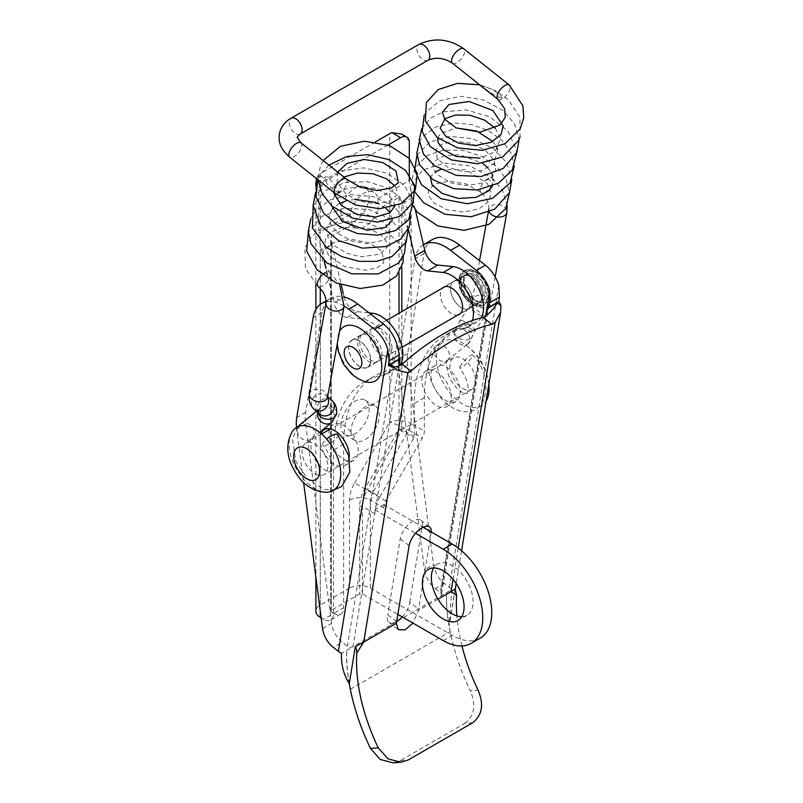 <?xml version="1.0" encoding="UTF-8"?>
<svg xmlns="http://www.w3.org/2000/svg" width="803" height="803" viewBox="0 0 803 803"><rect width="100%" height="100%" fill="white"/><g stroke="black" fill="none" stroke-linecap="round" stroke-linejoin="round"><path stroke-width="0.6" stroke-dasharray="4.01 3.01" d="M291.84 432.295A36.486 21.069 -120 0 0 314.937 488.696A36.486 21.069 -120 0 0 326.43 492.209M488.816 384.386A37.279 21.53 -120 0 0 464.616 344.316A37.279 21.53 -120 0 0 462.709 343.142A37.279 21.53 -120 0 0 436.35 358.369A37.279 21.53 -120 0 0 462.709 404.029A37.279 21.53 -120 0 0 486.066 401.199M462.709 388.441A18.198 10.509 -120 0 0 471.813 389.345A18.198 10.509 -120 0 0 471.813 368.336A18.198 10.509 -120 0 0 453.615 357.827A18.198 10.509 -120 0 0 450.824 372.411A18.198 10.509 -120 0 0 462.709 388.441M314.937 473.76A18.198 10.509 -120 0 0 324.031 474.663A18.198 10.509 -120 0 0 324.031 453.655A18.198 10.509 -120 0 0 305.833 443.146A18.198 10.509 -120 0 0 303.052 457.73A18.198 10.509 -120 0 0 314.937 473.76M446.749 360.848A9.144 6.795 52.2 0 0 447.472 360.366A9.144 6.795 52.2 0 0 447.522 360.326A9.144 6.795 52.2 0 0 447.04 348.904A9.144 6.795 52.2 0 0 436.109 346.023A9.144 6.795 52.2 0 0 436.089 346.043A9.144 6.795 52.2 0 0 435.818 356.532A9.144 6.795 52.2 0 0 446.749 360.848M460.37 365.917A9.144 1.716 134 0 0 459.768 368.005A9.144 1.716 134 0 0 467.266 362.755A9.144 1.716 134 0 0 472.525 354.886A9.144 1.716 134 0 0 467.085 358.148A9.144 1.716 134 0 0 460.37 365.917M466.934 344.487A9.144 6.795 52.2 0 0 467.607 344.035A9.144 6.795 52.2 0 0 467.657 343.995A9.144 6.795 52.2 0 0 467.918 333.506A9.144 6.795 52.2 0 0 456.987 329.19A9.144 6.795 52.2 0 0 456.265 329.682A9.144 6.795 52.2 0 0 454.93 331.318A9.144 6.795 52.2 0 0 456.004 340.171A9.144 6.795 52.2 0 0 466.934 344.487M469.815 339.087A9.144 5.541 -164.6 0 1 457.168 336.989A9.144 5.541 -164.6 0 1 454.518 332.572A9.144 5.541 -164.6 0 1 454.639 331.599A9.144 5.541 -164.6 0 1 457.108 328.969A9.144 5.541 -164.6 0 1 467.416 329.611A9.144 5.541 -164.6 0 1 472.325 336.286A9.144 5.541 -164.6 0 1 472.284 336.447A9.144 5.541 -164.6 0 1 469.815 339.087M490.412 180.906L488.194 178.949L490.412 180.906M487.893 178.698A9.144 4.206 128.5 0 0 480.214 189.076A9.144 4.206 128.5 0 0 480.887 192.409A9.144 4.206 128.5 0 0 480.987 192.499A9.144 4.206 128.5 0 0 487.792 190.271A9.144 4.206 128.5 0 0 493.152 181.608A9.144 4.206 128.5 0 0 492.45 178.246A9.144 4.206 128.5 0 0 492.38 178.186A9.144 4.206 128.5 0 0 487.893 178.698M497.94 99.411A9.144 4.206 128.5 0 0 504.746 97.123A9.144 4.206 128.5 0 0 510.066 88.491A9.144 4.206 128.5 0 0 509.373 85.128M502.126 98.639C501.223 95.778 497.469 92.516 490.844 88.852L482.814 85.951C482.161 86.393 483.125 87.457 485.705 89.143C491.105 93.238 496.575 96.41 502.116 98.639M300.001 424.636A9.144 7.99 -130.7 0 1 312.708 427.618A9.144 7.99 -130.7 0 1 311.624 438.769A9.144 7.99 -130.7 0 1 311.564 438.809A9.144 7.99 -130.7 0 1 310.781 439.351A9.144 7.99 -130.7 0 1 300.151 437.344A9.144 7.99 -130.7 0 1 298.405 426.483M337.611 434.614A9.144 2.911 -35.2 0 1 337.26 436.993A9.144 2.911 -35.2 0 1 329.672 443.718A9.144 2.911 -35.2 0 1 322.776 445.314A9.144 2.911 -35.2 0 1 326.59 439.05M317.707 412.31A9.144 7.99 -130.7 0 1 320.186 408.275A9.144 7.99 -130.7 0 1 320.728 407.874A9.144 7.99 -130.7 0 1 321.019 407.693A9.144 7.99 -130.7 0 1 332.884 411.246A9.144 7.99 -130.7 0 1 331.87 422.348M336.618 413.224A9.144 6.725 4.3 0 0 334.058 408.065A9.144 6.725 4.3 0 0 321.14 407.462A9.144 6.725 4.3 0 0 318.992 409.761A9.144 6.725 4.3 0 0 318.369 411.839A9.144 6.725 4.3 0 0 318.41 412.903M325.376 272.95L327.594 274.907L325.376 272.95M325.064 272.709A9.144 4.206 -51.5 0 1 329.561 272.187A9.144 4.206 -51.5 0 1 329.652 272.267A9.144 4.206 -51.5 0 1 330.324 275.61A9.144 4.206 -51.5 0 1 324.974 284.282A9.144 4.206 -51.5 0 1 318.159 286.5M346.575 179.159A9.144 4.206 -51.5 0 1 347.247 182.492A9.144 4.206 -51.5 0 1 341.948 191.114A9.144 4.206 -51.5 0 1 335.132 193.423M339.298 192.65C335.493 191.465 331.348 188.424 326.871 183.526L324.603 177.292C326.399 176.319 328.136 176.941 329.802 179.149C334.018 183.927 337.18 188.434 339.298 192.65M322.545 628.608L331.549 623.419A18.69 10.79 -120 0 0 342.349 642.249L333.345 647.439M396.642 621.743L387.779 614.857A15.658 7.368 127.8 0 0 388.913 622.355A15.658 7.368 127.8 0 0 396.642 621.492L352.979 646.696A3.975 2.65 -170.7 0 1 347.398 646.174L342.349 642.249M398.991 365.877L352.979 646.696L341.506 653.321M331.549 623.419L305.692 424.004A43.553 25.144 60 0 1 305.742 412.3L322.103 312.437A43.503 25.114 60 0 1 330.665 298.314A43.503 25.114 60 0 1 344.035 296.969L333.958 302.791L327.443 274.907M379.608 357.104A15.709 9.074 -120 0 0 373.776 340.171A15.709 9.074 -120 0 0 360.808 335.002A15.709 9.074 -120 0 0 360.808 353.139A15.709 9.074 -120 0 0 376.517 362.213A15.709 9.074 -120 0 0 379.608 357.104M329.601 429.424A20.677 11.945 -120 0 0 336.126 452.521A20.677 11.945 -120 0 0 353.962 460.249A20.677 11.945 -120 0 0 358.028 453.534A20.677 11.945 -120 0 0 350.349 431.241A20.677 11.945 -120 0 0 333.275 424.436A20.677 11.945 -120 0 0 329.812 428.812M444.29 583.39L435.286 588.589A18.69 10.79 60 0 1 424.486 569.759L433.49 564.559A18.69 10.79 -120 0 0 444.29 583.39L449.339 587.314A16.702 11.142 9.3 0 1 451.768 589.663L396.642 621.492A15.658 7.368 127.8 0 0 396.692 621.462M423.472 244.734A43.503 25.114 -120 0 0 415.051 258.777L398.689 358.64A43.553 25.144 -120 0 0 398.629 370.344L424.486 569.759M432.606 239.455A43.503 25.114 -120 0 0 424.044 253.577L407.683 353.44A43.553 25.144 -120 0 0 407.633 365.144L433.49 564.559M435.286 588.589L440.335 592.514A3.975 2.65 -170.7 0 1 441.449 594.782A3.975 2.65 -170.7 0 1 440.295 596.288L486.307 315.469M472.545 303.454A15.709 9.074 60 0 1 469.454 308.553A15.709 9.074 60 0 1 453.745 299.479A15.709 9.074 60 0 1 453.745 281.341A15.709 9.074 60 0 1 466.714 286.51A15.709 9.074 60 0 1 472.545 303.454M450.965 399.884A20.677 11.945 60 0 1 446.9 406.599A20.677 11.945 60 0 1 426.222 394.654A20.677 11.945 60 0 1 426.222 370.775A20.677 11.945 60 0 1 443.286 377.581A20.677 11.945 60 0 1 450.965 399.884M438.016 599.189L418.463 610.481L412.983 623.128M461.956 645.943A149.137 86.102 60 0 1 456.887 615.911M350.339 689.265L450.162 631.63A161.865 93.449 -120 0 0 470.317 690.821L478.096 690.219M450.162 631.63A146.909 84.817 60 0 1 446.548 592.674A161.865 93.449 60 0 0 449.108 625.908L451.768 589.663M455.16 588.97L449.108 625.908M402.263 616.935A15.658 7.368 127.8 0 0 409.751 602.17L418.614 609.065A15.658 7.368 -52.2 0 1 418.463 610.481M431.211 531.927A15.538 7.307 -52.2 0 1 431.081 532.971L418.614 609.065M409.751 602.17L422.217 526.075A15.538 7.307 127.8 0 0 420.762 520.153A15.538 7.307 127.8 0 0 409.149 523.937A15.538 7.307 127.8 0 0 400.245 538.763L387.779 614.857M349.215 683.473A146.909 84.817 60 0 1 346.725 650.31A161.865 93.449 -120 0 0 349.285 683.544M392.908 366.63A19.884 9.355 -52.2 0 1 391.402 365.857A19.884 9.355 -52.2 0 1 390.288 364.592M393.089 762.85L400.155 760.702L407.984 760.1M472.666 722.76L464.827 723.362L400.155 760.702M464.827 723.362C474.453 715.814 476.289 704.964 470.317 690.821M296.498 427.417A43.553 25.144 -120 0 0 296.688 429.203L303.604 482.503M459.968 394.685A20.677 11.945 -120 0 0 452.29 372.381A20.677 11.945 -120 0 0 435.216 365.576A20.677 11.945 -120 0 0 435.216 389.455A20.677 11.945 -120 0 0 455.903 401.4A20.677 11.945 -120 0 0 459.968 394.685M481.549 298.254A15.709 9.074 -120 0 0 475.717 281.311A15.709 9.074 -120 0 0 462.749 276.142A15.709 9.074 -120 0 0 462.749 294.289A15.709 9.074 -120 0 0 478.458 303.353A15.709 9.074 -120 0 0 481.549 298.254M349.164 457.66A20.677 11.945 60 0 1 349.024 458.734A20.677 11.945 60 0 1 344.959 465.449A20.677 11.945 60 0 1 326.59 457.017A20.677 11.945 60 0 1 321.029 433.469M370.605 362.304A15.709 9.074 60 0 1 367.513 367.403A15.709 9.074 60 0 1 351.804 358.339A15.709 9.074 60 0 1 351.804 340.191A15.709 9.074 60 0 1 364.773 345.36A15.709 9.074 60 0 1 370.605 362.304M344.116 306.073A43.503 25.114 -120 0 0 326.148 301.818M349.536 500.149A14.715 8.492 180 0 1 370.344 500.149L370.344 588.117A14.715 8.492 0 0 0 349.536 588.117L349.536 500.149A24.662 14.233 -60 0 1 354.645 482.964L372.411 493.223L408.777 430.237A9.947 5.711 112.4 0 0 410.273 423.01L411.126 423.452A9.947 5.741 -60 0 1 409.068 430.378L408.777 430.237C401.47 426.483 395.126 423.793 389.756 422.157C396.11 419.828 402.945 420.11 410.273 423.01M349.536 588.117L320.287 605A15.116 8.723 0 0 0 315.87 611.173M375.392 141.92L320.287 173.739L320.287 605M340.894 425.6A19.985 11.533 -60 0 1 349.616 405.485A19.985 11.533 -60 0 1 365.014 400.135A19.985 11.533 -60 0 1 365.014 423.211A19.985 11.533 -60 0 1 345.029 434.744A19.985 11.533 -60 0 1 340.894 425.6M340.894 212.584A19.985 11.533 -60 0 1 349.616 192.469A19.985 11.533 -60 0 1 365.014 187.109A19.985 11.533 -60 0 1 368.928 193.473A19.985 11.533 -60 0 1 361.581 215.084A19.985 11.533 -60 0 1 345.029 221.728A19.985 11.533 -60 0 1 340.894 212.584M370.344 588.117L452.219 635.384A55.929 32.291 -120 0 0 480.184 638.154M321.15 617.838L323.669 619.294L333.787 613.452L331.258 611.986A1.987 1.144 180 0 1 330.675 611.173A1.987 1.144 180 0 1 331.258 610.36L359.664 593.959A1.987 1.144 180 0 1 362.474 593.959L397.856 614.385M362.474 593.959L362.474 506.532A24.261 14.002 -60 0 1 367.503 489.629L379.869 496.776A24.261 14.002 -60 0 0 375.182 509.584L374.85 513.679A24.261 14.002 -60 0 1 375.182 509.584L383.844 504.585L383.844 507.948A9.947 5.741 120 0 1 385.902 501.012L422.278 438.006A9.947 5.741 -60 0 0 424.345 431.081L424.345 397.726A149.137 86.102 60 0 1 455.231 329.451A149.137 86.102 60 0 1 473.358 323.167A31.066 17.937 -120 0 0 477.133 321.852A31.066 17.937 -120 0 0 481.077 317.938M383.844 504.585L423.141 527.27M461.775 616.664A29.52 17.044 -120 0 0 466.975 615.289A29.52 17.044 -120 0 0 471.502 591.63A29.52 17.044 -120 0 0 452.219 565.623A29.52 17.044 -120 0 0 437.454 564.158A29.52 17.044 -120 0 0 433.66 567.972M365.094 488.244L367.503 489.629L401.43 430.85L399.031 429.464L365.094 488.244A26.248 15.157 120 0 0 359.664 506.532L359.664 593.959M379.869 496.776L413.806 437.996A1.987 1.144 120 0 0 414.218 436.611L414.218 403.568A149.137 86.102 60 0 1 445.103 335.303A149.137 86.102 60 0 1 463.241 329.009A31.066 17.937 -120 0 0 467.015 327.694A31.066 17.937 -120 0 0 472.445 320.477M408.366 229.226L402.363 203.49A43.472 25.094 60 0 1 401.841 201.884L399.031 197.297L378.072 209.392L377.922 198.672A19.985 11.533 120 0 0 374.017 192.308A19.985 11.533 120 0 0 359.804 196.474A19.985 11.533 120 0 0 350.118 214.722L352.216 224.318A19.985 11.533 120 0 0 355.157 227.57A19.985 11.533 120 0 0 378.072 209.392M352.216 224.318L331.258 236.423L330.675 238.792L331.258 242.636A43.472 25.094 -120 0 0 331.78 244.242L321.652 250.084A43.472 25.094 60 0 1 320.287 245.487L318.741 232.84L318.741 193.403L316.101 185.272M351.011 431.442A19.985 11.533 120 0 0 355.157 440.586A19.985 11.533 120 0 0 375.142 429.053A19.985 11.533 120 0 0 375.142 405.977A19.985 11.533 120 0 0 359.734 411.327A19.985 11.533 120 0 0 351.011 431.442M457.951 314.947A15.709 9.074 60 0 1 443.627 305.321A15.709 9.074 60 0 1 442.453 288.106M374.85 509.785L415.583 533.302M377.922 198.672L409.299 180.555L411.126 193.041L411.126 423.452L424.345 431.081M415.241 209.453L412.481 197.638A43.472 25.094 60 0 1 411.126 193.041M412.481 197.638L402.363 203.49M472.706 301.356A15.709 9.074 -120 0 0 465.85 285.547A15.709 9.074 -120 0 0 453.745 281.341A15.709 9.074 -120 0 0 453.745 299.479A15.709 9.074 -120 0 0 469.454 308.553A15.709 9.074 -120 0 0 472.706 301.356M401.59 134.071L409.299 141.117M316.372 178.487L318.56 174.924A15.116 8.723 180 0 1 320.287 173.739M333.787 613.452A13.922 8.04 -120 0 0 340.753 614.134A13.922 8.04 -120 0 0 343.634 607.761L333.506 613.612A13.922 8.04 60 0 1 330.625 619.986A13.922 8.04 60 0 1 323.669 619.294M333.506 613.612L333.506 450.172A149.137 86.102 60 0 1 364.391 381.897A149.137 86.102 60 0 1 382.529 375.603A31.066 17.937 -120 0 0 386.303 374.298A31.066 17.937 -120 0 0 389.053 343.885A31.066 17.937 -120 0 0 362.434 319.102L347.087 317.506A13.922 8.04 60 0 1 333.958 302.791M327.192 273.823L325.877 268.192M324.171 260.885L321.652 250.084M381.877 353.802A15.709 9.074 60 0 1 378.625 360.989A15.709 9.074 60 0 1 362.916 351.925A15.709 9.074 60 0 1 362.916 333.787A15.709 9.074 60 0 1 375.021 337.993A15.709 9.074 60 0 1 381.877 353.802M318.741 193.403A12.426 7.177 -60 0 1 327.393 180.023L318.56 174.924M388 145.032L327.393 180.023M331.78 244.242L341.255 284.874M343.182 293.115L343.885 296.136M344.085 296.99A13.922 8.04 -120 0 0 357.215 311.664L369.089 312.899M399.643 365.596A31.066 17.937 60 0 1 396.431 368.447A31.066 17.937 60 0 1 392.647 369.761A149.137 86.102 -120 0 0 374.519 376.055A149.137 86.102 -120 0 0 343.634 444.32L343.634 607.761M392.005 347.96A15.709 9.074 -120 0 0 385.149 332.151A15.709 9.074 -120 0 0 373.044 327.935A15.709 9.074 -120 0 0 373.044 346.073A15.709 9.074 -120 0 0 388.752 355.147A15.709 9.074 -120 0 0 392.005 347.96M471.762 276.423A15.498 8.953 -120 0 0 464.014 275.66A15.498 8.953 -120 0 0 464.014 293.557A15.498 8.953 -120 0 0 479.511 302.5A15.498 8.953 -120 0 0 481.89 290.084A15.498 8.953 -120 0 0 471.762 276.423M359.664 341.145A15.498 8.953 -120 0 0 351.915 340.372A15.498 8.953 -120 0 0 351.915 358.279A15.498 8.953 -120 0 0 367.413 367.222A15.498 8.953 -120 0 0 369.792 354.806A15.498 8.953 -120 0 0 359.664 341.145M364.632 381.586A31.317 18.078 60 0 1 359.664 379.367A31.317 18.078 60 0 1 338.083 335.614A31.317 18.078 60 0 1 339.468 331.659M471.762 276.403A15.528 8.963 60 0 1 481.9 290.084A15.528 8.963 60 0 1 479.521 302.53A15.528 8.963 60 0 1 463.993 293.567A15.528 8.963 60 0 1 463.993 275.63A15.528 8.963 60 0 1 471.762 276.403M489.328 212.022A9.144 6.173 -169.7 0 1 488.876 209.141A9.144 6.173 -169.7 0 1 491.516 205.719A9.144 6.173 -169.7 0 1 501.885 205.588A9.144 6.173 -169.7 0 1 506.874 212.414M475.035 296.478A9.144 6.173 -169.7 0 1 485.393 296.337A9.144 6.173 -169.7 0 1 490.382 303.173A9.144 6.173 -169.7 0 1 480.284 307.609A9.144 6.173 -169.7 0 1 472.385 299.9A9.144 6.173 -169.7 0 1 475.035 296.478M470.478 306.726A9.144 1.355 -145.9 0 1 479.371 311.935A9.144 1.355 -145.9 0 1 484.4 316.924A9.144 1.355 -145.9 0 1 476.069 312.909A9.144 1.355 -145.9 0 1 469.253 306.656A9.144 1.355 -145.9 0 1 470.478 306.726M461.313 320.256A9.144 1.355 -145.9 0 1 470.217 325.456A9.144 1.355 -145.9 0 1 475.235 330.445A9.144 1.355 -145.9 0 1 466.904 326.44A9.144 1.355 -145.9 0 1 460.089 320.186A9.144 1.355 -145.9 0 1 461.313 320.256M452.45 63.176A9.144 4.206 128.5 0 0 456.947 62.664A9.144 4.206 128.5 0 0 463.522 55.407A9.144 4.206 128.5 0 0 463.853 48.863M427.889 60.335A9.144 5.28 60 0 1 422.107 59.051A9.144 5.28 60 0 1 417.128 51.041A9.144 5.28 60 0 1 418.734 44.486M344.055 306.425A9.144 6.173 10.3 0 0 339.057 299.589A9.144 6.173 10.3 0 0 328.698 299.72A9.144 6.173 10.3 0 0 326.048 303.153M327.564 397.174A9.144 6.173 10.3 0 0 322.575 390.348A9.144 6.173 10.3 0 0 312.206 390.479A9.144 6.173 10.3 0 0 309.567 393.902M327.544 397.274A9.144 8.12 -50 0 0 325.898 395.307A9.144 8.12 -50 0 0 313.672 397.254A9.144 8.12 -50 0 0 314.144 409.329M331.719 400.185A9.144 8.12 -50 0 0 319.494 402.132A9.144 8.12 -50 0 0 319.965 414.207L318.369 411.839M301.035 142.874A9.144 4.206 -51.5 0 1 300.703 149.408A9.144 4.206 -51.5 0 1 294.129 156.665A9.144 4.206 -51.5 0 1 289.632 157.177M300.212 134.041A9.144 5.28 60 0 1 294.43 132.766A9.144 5.28 60 0 1 289.461 124.756A9.144 5.28 60 0 1 291.067 118.202M396.843 344.407L347.398 646.174M407.633 365.144L398.629 370.344M485.654 315.93L440.335 592.514M431.081 532.971L425.52 528.645M423.532 527.099L422.217 526.075M458.202 548.037L453.063 579.354M409.118 545.649L400.245 538.763M498.783 285.547L449.339 587.314M305.692 424.004L296.688 429.203M407.683 353.44L398.689 358.64M305.742 412.3L296.749 417.49M424.044 253.577L415.051 258.777M322.103 312.437L313.11 317.627M385.902 501.012L372.411 493.223A9.947 5.741 120 0 0 370.344 500.149L383.844 507.948M354.645 482.964L389.756 422.157L389.756 133.629M443.216 640.583L452.219 635.384M374.85 513.679L362.474 506.532A1.987 1.144 0 0 0 359.664 506.532M414.218 436.611L401.841 429.464A1.987 1.144 -60 0 1 401.43 430.85L413.806 437.996M401.841 364.391L401.841 429.464A1.987 1.144 0 0 0 399.031 429.464L399.031 313.17M399.031 197.297L399.031 272.829M331.258 610.36L331.258 236.423M401.841 361.28L401.841 311.544M401.841 267.379L401.841 201.884M424.345 397.726L414.218 403.568M409.068 430.378L422.278 438.006M350.118 214.722L318.741 232.84M331.258 242.636L331.258 611.986M320.287 611.193L320.287 304.407M320.287 288.518L320.287 245.487M357.215 311.664L347.087 317.506M370.835 314.254L362.434 319.102M473.358 323.167L463.241 329.009M392.647 369.761L382.529 375.603M343.634 444.32L333.506 450.172M474.533 274.807A15.528 8.963 -120 0 0 466.764 274.034A15.528 8.963 -120 0 0 466.764 291.961A15.528 8.963 -120 0 0 482.292 300.924A15.528 8.963 -120 0 0 484.671 288.488A15.528 8.963 -120 0 0 474.533 274.807M475.908 272.408A17.485 10.098 60 0 1 486.618 300.001A17.485 10.098 60 0 1 465.208 287.645A17.485 10.098 60 0 1 475.908 272.408M475.908 272.297A17.616 10.168 -120 0 0 465.128 287.645A17.616 10.168 -120 0 0 486.698 300.101A17.616 10.168 -120 0 0 475.908 272.297M474.533 271.504A19.573 11.302 60 0 1 487.311 288.749A19.573 11.302 60 0 1 484.309 304.427A19.573 11.302 60 0 1 464.746 293.135A19.573 11.302 60 0 1 464.746 270.531A19.573 11.302 60 0 1 474.533 271.504M473.148 272.297A19.573 11.302 -120 0 0 463.361 271.334A19.573 11.302 -120 0 0 463.361 293.928A19.573 11.302 -120 0 0 482.934 305.23A19.573 11.302 -120 0 0 485.925 289.552A19.573 11.302 -120 0 0 473.148 272.297M471.762 274.696A17.616 10.168 60 0 1 482.543 302.5A17.616 10.168 60 0 1 460.972 290.044A17.616 10.168 60 0 1 471.762 274.696M488.826 384.326A54.594 54.594 0 0 0 464.616 344.316M453.615 357.827L330.434 428.943M321.652 434.021L305.833 443.146M471.813 389.345L324.031 474.663M447.522 360.326C445.625 359.443 446.026 364.692 448.736 376.075C452.862 384.627 457.61 390.148 462.96 392.637C466.262 394.554 467.868 393.912 467.788 390.73C468.842 384.617 466.172 377.049 459.768 368.005M436.109 346.023C427.457 353.35 425.851 365.184 431.291 381.525C438.348 397.585 447.994 407.402 460.239 410.965C490.091 418.092 493.484 374.901 472.525 354.886M447.472 360.366L467.657 343.995M436.089 346.043L456.265 329.682M454.93 331.318L454.518 332.572M467.607 344.035C468.741 343.925 470.317 341.345 472.325 336.286M488.876 209.141C488.997 200.539 484.841 196.374 480.987 192.499M492.38 178.186L502.507 190.512L507.175 205.578M479.521 260.634L472.385 299.9L469.253 306.656L460.089 320.186L454.639 331.599M495.16 276.874L489.84 305.541L484.4 316.924L475.235 330.445L472.284 336.447M495.27 128.179L500.66 138.528L494.889 151.897L480.033 158.191M437.715 137.925L440.686 133.418L456.285 127.968M492.851 141.479L496.826 147.32M497.599 149.238L493.965 163.862L481.439 170.627L463.963 171.912L447.391 167.074L437.153 158.613L435.999 149.468L442.182 144.169L454.829 141.218L470.648 143.125L484.952 149.93L494.307 160.409L495.672 170.206L491.135 177.573L480.535 183.475L465.78 185.493L450.704 182.813L436.18 173.779L432.717 165.448L434.865 161.001L444.089 155.832L459.547 154.728L482.673 163.33M488.023 168.088L491.988 173.93M492.771 175.847L492.269 186.226M430.458 177.824L431.261 175.917L434.915 172.183M440.476 169.513L466.001 169.794L487.381 183.566L491.155 193.322L488.636 201.533L479.1 208.79L463.753 212.082L447.12 209.834L434.072 203.018L428.26 195.259L428.511 189.839L434.965 184.068L449.007 181.076L466.342 183.977L480.897 192.409M479.602 84.797L495.25 90.538L508.379 99.713L519.912 117.228L520.073 136.821M424.155 115.291L425.71 112.53L440.014 100.666L460.541 96.31L483.085 99.763L502.969 110.412L514.482 123.702L519.109 139.431M421.736 128.61L430.348 118.272L443.286 111.838L466.302 109.961L489.669 116.766L507.897 130.949L516.48 150.071L516.7 152.731M419.317 141.9L422.93 136.349L436.119 126.854L453.775 122.979L471.281 124.465L488.053 130.477L501.935 140.395L511.18 153.303L514.281 166.04M416.908 155.21L429.786 142.081L449.65 136.4L472.294 138.608L493.012 148.264L506.432 162.266L511.862 179.33M415.482 192.69L411.979 180.484L414.609 168.269L427.296 155.421L443.758 150.081L462.739 150.362L481.419 156.183L496.927 166.823L505.86 178.908L509.443 192.65M413.073 206L410.363 186.426L422.579 170.126L444.531 163.029L470.066 165.97L492.46 178.236M311.564 438.809C309.767 438.408 310.058 443.386 312.437 453.765C314.013 459.055 320.999 468.751 327.604 471.391C330.455 472.947 331.86 472.224 331.82 469.233C333.175 463.231 328.447 450.884 322.776 445.314M297.833 426.724L292.453 438.699L295.855 461.354L307.75 479.341L324.292 489.469L334.249 489.81M311.624 438.769L319.604 432.295M316.472 411.277L320.186 408.275M320.728 407.874L318.992 409.761M329.561 272.187L339.549 284.262M327.483 397.886L325.898 395.307L327.634 396.762M337.641 172.033L337.119 182.492L346.153 194.115L359.925 201.292L375.623 203.791L388.853 201.342L395.879 196.193L397.073 190.843L394.966 186.075M343.925 177.041L335.584 184.65L333.938 192.469M394.725 206.23L394.664 204.203L389.666 196.113L376.356 188.605L358.479 186.095L342.289 189.95L339.197 191.736M338.183 192.449L336.086 194.226M334.69 195.751L331.529 202.818L331.509 205.638M392.316 219.53L390.128 212.675M385.872 208.218L378.434 203.681M355.117 199.445L346.123 200.901M339.448 203.46L333.677 207.535M332.271 209.061L329.12 216.127L330.836 224.659L338.816 233.954L352.065 241L367.202 243.69L383.824 240.177L389.766 233.593L385.229 223.104L364.743 213.478L344.698 213.939L330.615 221.487L326.691 229.457L328.156 237.437L335.122 246.21L346.996 253.316L361.119 256.779L379.98 254.21L387.277 247.204L386.956 242.376L381.385 235.108L369.541 228.664L342.309 227.239L331.609 231.876L325.616 238.431L324.352 246.31L328.758 255.495L344.939 266.767L365.907 270.22L377.561 267.509L383.764 262.762L382.108 251.56L369.711 242.948L351.172 239.264L333.657 242.667L323.519 251.138L322.194 260.875L329.662 272.267M323.187 160.52L320.397 165.769L318.048 179.812M328.909 165.077L320.859 173.709L317.757 179.591M412.963 203.119L404.963 185.644L387.136 173.187L363.859 167.877L340.382 170.989L325.255 179.38L315.589 192.308M410.544 216.429L403.789 200.439L388.682 188.374L367.915 181.799L345.772 182.241L326.51 189.909L313.17 205.608M408.135 229.728L403.387 216.519L392.777 205.668L373.074 196.635L350.369 194.597L329.28 200.208L314.033 212.986L310.751 218.918M405.706 243.028L403.758 235.138L390.449 219.028L368.647 209.442L343.774 208.368L321.792 216.439L308.342 232.218M403.297 256.338L397.716 241.894L385.179 230.421L367.904 223.154L348.422 221.046L321.049 228.674L311.052 237.156L304.939 248.147L305.401 268.463L318.108 286.45M388.913 622.355L398.298 629.642M396.833 370.073L391.402 365.857M461.564 550.748L456.184 583.53M455.271 589.141L449.841 622.275M420.762 520.153L429.625 527.039M489.94 298.796L441.449 594.782M435.216 365.576L426.222 370.775M455.903 401.4L446.9 406.599M333.275 424.436L324.282 429.625M353.962 460.249L344.959 465.449M462.749 276.142L443.627 287.183M478.458 303.353L459.336 314.395M360.808 335.002L351.804 340.191M376.517 362.213L367.513 367.403M330.665 298.314L326.108 300.944M437.454 564.158L428.461 569.357M466.975 615.289L457.971 620.478M345.029 434.744L355.157 440.586M365.014 400.135L375.142 405.977M345.029 221.728L355.157 227.57M365.014 187.109L374.017 192.308M330.675 611.173L330.675 238.792M315.87 186.728L315.87 284.372M315.87 309.486L315.87 577.056M340.753 614.134L330.625 619.986M477.133 321.852L467.015 327.694M396.431 368.447L386.303 374.298M374.519 376.055L364.391 381.897M455.231 329.451L445.103 335.303M373.044 327.935L362.916 333.787M388.752 355.147L378.625 360.989M367.413 367.222L402.112 347.197M460.5 313.481L479.511 302.5M351.915 340.372L386.604 320.347M445.003 286.631L464.014 275.66M337.29 343.634L338.083 335.604M463.993 275.63L466.764 274.034L464.204 278.822C463.813 284.854 466.202 290.837 471.371 296.759C479.833 303.925 480.104 301.025 482.292 300.924L479.521 302.53M475.506 271.404C482.131 275.67 486.457 282.004 488.495 290.405C489.669 297.23 488.284 301.908 484.309 304.427L482.934 305.23C474.683 311.243 458.302 294.882 458.734 281.271C458.774 276.483 460.32 273.171 463.361 271.334L464.746 270.531C467.808 268.834 471.401 269.125 475.506 271.404"/><path stroke-width="1.2" d="M326.43 492.209A36.486 21.069 -120 0 0 340.05 466.583A36.486 21.069 -120 0 0 314.937 429.113A36.486 21.069 -120 0 0 291.84 432.295C287.042 441.67 286.53 451.607 290.305 462.106C295.895 475.195 302.711 483.757 310.761 487.782C315.619 490.633 320.839 492.119 326.43 492.209M486.066 401.199A37.279 21.53 -120 0 0 489.007 386.574A37.279 21.53 -120 0 0 488.816 384.386M479.602 84.797L457.399 83.371L438.287 89.545L426.413 102.352L425.319 120.952L437.083 137.403L457.79 147.943L482.322 150.322L504.926 143.737L520.173 128.932L523.747 117.78L522.934 105.986L509.373 85.118A9.144 4.206 128.5 0 0 509.303 85.068A9.144 4.206 128.5 0 0 504.806 85.58A9.144 4.206 128.5 0 0 497.137 95.958A9.144 4.206 128.5 0 0 497.81 99.301A9.144 4.206 128.5 0 0 497.9 99.381A9.144 4.206 128.5 0 0 497.94 99.411M298.405 426.483A9.144 7.99 -130.7 0 1 299.971 424.667A9.144 7.99 -130.7 0 1 300.001 424.636L316.472 411.277M326.59 439.05A9.144 2.911 -35.2 0 1 337.611 434.614L348.602 455.421L349.847 472.064L341.767 486.417L334.249 489.81M318.41 412.903A9.144 6.725 4.3 0 0 324.372 418.744A9.144 6.725 4.3 0 0 333.847 417.59A9.144 6.725 4.3 0 0 336.577 413.535L331.87 422.348A9.144 7.99 -130.7 0 1 331.8 422.398A9.144 7.99 -130.7 0 1 330.966 422.98A9.144 7.99 -130.7 0 1 319.102 419.427A9.144 7.99 -130.7 0 1 317.707 412.31M336.577 413.535A9.144 6.725 4.3 0 0 336.618 413.224C337.079 407.994 335.453 403.658 331.719 400.185L327.634 396.762M326.048 303.153A9.144 6.173 10.3 0 0 331.037 309.978A9.144 6.173 10.3 0 0 341.405 309.848A9.144 6.173 10.3 0 0 344.055 306.425L327.564 397.174A9.144 6.173 10.3 0 1 317.456 401.61A9.144 6.173 10.3 0 1 309.567 393.902L326.048 303.153C326.179 294.55 322.013 290.385 318.159 286.5A9.144 4.206 -51.5 0 1 318.098 286.45A9.144 4.206 -51.5 0 1 317.396 283.078A9.144 4.206 -51.5 0 1 325.064 272.709M335.132 193.423A9.144 4.206 -51.5 0 1 335.082 193.382A9.144 4.206 -51.5 0 1 335.022 193.332A9.144 4.206 -51.5 0 1 334.309 189.96A9.144 4.206 -51.5 0 1 341.988 179.591A9.144 4.206 -51.5 0 1 346.474 179.079A9.144 4.206 -51.5 0 1 346.575 179.159L360.467 187.34L377.049 190.482L391.191 188.073L398.469 182.642L395.949 170.979L382.85 162.597L364.14 159.456L347.057 163.38L337.641 172.033M343.885 296.136L344.035 296.969A43.503 25.114 60 0 1 357.656 304.006L383.463 324.061A24.853 14.354 60 0 1 396.843 344.407L399.372 354.866L398.629 359.403L388.321 365.355L389.064 360.818L387.839 349.596L338.394 651.363L333.345 647.439A18.69 10.79 60 0 1 322.545 628.608L303.604 482.503M338.394 651.363A16.702 11.142 9.3 0 0 341.506 653.321C341.034 664.663 343.624 674.741 349.285 683.544L355.327 646.616L363.729 642.079L356.793 653.06A149.137 86.102 -120 0 0 378.263 747.854L370.494 748.456L380.21 759.437L393.089 762.85L400.908 762.248L388 758.845L378.263 747.854M329.812 428.812A20.677 11.945 -120 0 0 329.601 429.424M423.613 244.654L432.606 239.455A43.503 25.114 -120 0 1 459.597 245.156L485.403 265.201A24.853 14.354 -120 0 1 498.783 285.547L499.456 297.09L498.713 301.617L488.395 307.569L489.94 298.796L489.78 290.746A24.853 14.354 -120 0 0 476.4 270.4L450.593 250.355A43.503 25.114 -120 0 0 423.613 244.654A43.503 25.114 -120 0 0 423.472 244.734M355.327 646.646C356.151 647.73 356.642 649.878 356.793 653.06M412.983 623.128L405.174 629.833L398.298 629.642L396.321 623.269L363.729 642.079L407.854 372.773L396.833 370.073L390.288 364.592L400.135 358.911L398.991 365.877A19.884 9.355 -52.2 0 1 392.908 366.63M453.063 579.354L451.045 591.66L438.016 599.189M455.16 588.98L451.045 591.66L456.626 595.424L455.181 588.97M400.908 762.248L407.984 760.1L472.666 722.76C482.252 715.222 484.068 704.372 478.096 690.219A149.137 86.102 60 0 1 461.956 645.943M456.887 615.911A149.137 86.102 60 0 1 456.626 595.424M396.321 623.269A15.658 7.368 -52.2 0 1 396.642 621.743L409.118 545.649A15.538 7.307 -52.2 0 1 418.022 530.823A15.538 7.307 -52.2 0 1 429.625 527.039A15.538 7.307 -52.2 0 1 431.211 531.927M396.692 621.462A15.658 7.368 127.8 0 0 402.263 616.935M497.298 302.811A19.884 9.355 -52.2 0 1 486.307 315.469L487.451 308.493L497.298 302.811L500.952 305.652L500.65 312.156L495.17 322.354A19.884 9.355 -52.2 0 1 491.998 324.332A173.99 81.876 127.8 0 0 410.975 371.116A19.884 9.355 -52.2 0 1 407.854 372.773M370.494 748.456A161.865 93.449 60 0 1 350.339 689.265A146.909 84.817 60 0 1 349.215 683.473M491.998 324.332L483.135 317.446A19.884 9.355 127.8 0 0 486.307 315.469M410.975 371.116L402.112 364.221A173.99 81.876 -52.2 0 1 483.135 317.446M398.991 365.877A19.884 9.355 127.8 0 0 402.112 364.221M398.629 359.403A3.975 2.65 9.3 0 0 400.135 358.911M393.942 367.433A16.702 11.142 -170.7 0 1 388.321 365.355M498.713 301.617A16.702 11.142 -170.7 0 1 500.952 305.652M487.451 308.493A3.975 2.65 9.3 0 0 488.395 307.569M326.148 301.818A43.503 25.114 -120 0 0 321.672 303.504A43.503 25.114 -120 0 0 313.11 317.627L296.749 417.49A43.553 25.144 -120 0 0 296.498 427.417M387.839 349.596A24.853 14.354 -120 0 0 374.459 329.25L348.653 309.205A43.503 25.114 -120 0 0 344.116 306.073M321.029 433.469A20.677 11.945 60 0 1 324.282 429.625A20.677 11.945 60 0 1 340.894 435.909A20.677 11.945 60 0 1 349.164 457.66M391.824 132.636L400.647 137.735A12.426 7.177 -60 0 1 406.86 137.112L401.59 134.071L391.824 132.636A15.116 8.723 180 0 0 389.756 133.629L375.392 141.92M397.856 614.385L443.216 640.583A55.929 32.291 60 0 0 471.18 643.354L480.184 638.154A55.929 32.291 -120 0 0 488.756 593.337A55.929 32.291 -120 0 0 452.219 544.063L443.216 549.252A55.929 32.291 60 0 1 479.752 598.536A55.929 32.291 60 0 1 471.18 643.354M315.87 577.056L315.87 611.173A15.116 8.723 0 0 0 320.287 617.346L321.15 617.838M423.141 527.27L452.219 544.063M433.66 567.972A29.52 17.044 -120 0 0 437.454 598.245A29.52 17.044 -120 0 0 461.775 616.664M472.445 320.477A31.066 17.937 -120 0 0 466.332 290.676A31.066 17.937 -120 0 0 443.146 272.508L427.798 270.912A13.922 8.04 60 0 1 414.659 256.197L408.366 229.226M442.453 288.106A15.709 9.074 60 0 1 443.627 287.183A15.709 9.074 60 0 1 455.733 291.399A15.709 9.074 60 0 1 462.588 307.208A15.709 9.074 60 0 1 459.336 314.395A15.709 9.074 60 0 1 457.951 314.947M443.216 570.813A29.52 17.044 60 0 1 462.498 596.83A29.52 17.044 60 0 1 457.971 620.478A29.52 17.044 60 0 1 428.461 603.434A29.52 17.044 60 0 1 428.461 569.357A29.52 17.044 60 0 1 443.216 570.813M415.583 533.302L443.216 549.252M481.077 317.938A31.066 17.937 -120 0 0 477.835 287.233A31.066 17.937 -120 0 0 453.263 266.656L437.916 265.07A13.922 8.04 60 0 1 424.787 250.355L415.241 209.453M406.86 137.112A12.426 7.177 -60 0 1 409.299 141.117L409.299 180.555M316.101 185.272L316.372 178.487M327.443 274.907L327.192 273.823M325.877 268.192L324.171 260.885M400.647 137.735L388 145.032M341.255 284.874L343.182 293.115M369.089 312.899L372.552 313.26A31.066 17.937 60 0 1 397.615 334.741A31.066 17.937 60 0 1 399.643 365.596M339.468 331.659A31.317 18.078 60 0 1 376.778 347.458A31.317 18.078 60 0 1 364.632 381.586L357.887 378.614L351.734 374.158L343.262 363.809L338.083 350.59L337.29 343.634M306.636 448.706A18.349 10.6 60 0 1 319.614 471.19A18.349 10.6 60 0 1 306.636 478.678A18.349 10.6 60 0 1 293.657 456.204A18.349 10.6 60 0 1 306.636 448.706M507.175 205.578L506.874 212.414A9.144 6.173 -169.7 0 1 504.234 215.846A9.144 6.173 -169.7 0 1 489.328 212.022M418.734 44.486A9.144 5.28 60 0 1 427.889 49.776A9.144 5.28 60 0 1 427.889 60.335L300.212 134.041A9.144 5.28 60 0 0 300.212 123.481A9.144 5.28 60 0 0 291.067 118.202L418.734 44.486C434.142 37.279 449.188 38.735 463.853 48.863A9.144 4.206 128.5 0 0 459.356 49.374A9.144 4.206 128.5 0 0 452.782 56.632A9.144 4.206 128.5 0 0 452.45 63.176L497.9 99.381M309.567 393.902C308.332 400.055 309.858 405.194 314.144 409.329A9.144 8.12 -50 0 0 325.245 408.576A9.144 8.12 -50 0 0 327.544 397.274M314.144 409.329L319.965 414.207A9.144 8.12 -50 0 0 332.071 412.421A9.144 8.12 -50 0 0 331.719 400.185M335.082 193.382L289.632 157.177A9.144 4.206 -51.5 0 1 289.963 150.643A9.144 4.206 -51.5 0 1 296.538 143.386A9.144 4.206 -51.5 0 1 301.035 142.874L346.474 179.079M489.78 290.746L485.654 315.93M425.52 528.645L423.532 527.099M495.17 322.354L458.202 548.037M459.597 245.156L450.593 250.355M485.403 265.201L476.4 270.4M499.456 297.09L489.137 303.042M399.372 354.866L389.064 360.818M383.463 324.061L374.459 329.25M357.656 304.006L348.653 309.205M399.031 272.829L399.031 313.17M401.841 364.391L401.841 361.28M401.841 311.544L401.841 267.379M320.287 617.346L320.287 611.193M320.287 304.407L320.287 288.518M424.787 250.355L414.659 256.197M437.916 265.07L427.798 270.912M372.552 313.26L370.835 314.254M453.263 266.656L443.146 272.508M353.019 347.408A12.527 7.227 60 0 1 361.872 362.745A12.527 7.227 60 0 1 353.019 367.864A12.527 7.227 60 0 1 344.166 352.517A12.527 7.227 60 0 1 353.019 347.408M489.007 386.574A54.594 54.594 0 0 0 488.826 384.326M330.434 428.943L321.652 434.021M488.876 209.141L479.521 260.634M506.874 212.414L495.16 276.874M463.853 48.863L509.303 85.068M427.889 60.335C435.658 56.862 443.848 57.806 452.45 63.176M497.81 99.291L504.655 108.776L505.248 117.348L500.159 124.937L480.134 132.174L456.184 127.928L444.882 119.386L442.383 112.219L449.028 104.47L469.113 101.509L492.861 110.503L503.17 125.87L500.982 134.663L491.265 142.241L475.547 145.584L458.593 143.125L445.605 136.028L440.174 128.169L444.952 118.724L455.482 115.03L469.896 115.251L484.309 119.998L495.27 128.179M480.033 158.191L456.114 156.404L444.099 150.101L438.187 142.753L437.715 137.925M456.285 127.968L476.56 130.969L492.851 141.479M496.826 147.32L497.599 149.238M482.673 163.33L488.023 168.088M491.988 173.93L492.771 175.847M492.269 186.226L488.897 190.702L476.129 197.357L458.563 198.451L442.082 193.433L432.114 184.911L430.458 177.824M434.915 172.183L440.476 169.513M520.073 136.821L518.688 140.374L502.638 156.976L477.755 163.782L451.176 159.887L430.328 146.628L422.167 131.471L424.155 115.291M519.109 139.431L516.881 152.299L503.21 168.449L481.168 176.509L456.265 175.395L434.483 165.739L423.492 154.106L419.216 140.113L421.736 128.61M516.7 152.731L512.244 170.025L498.733 183.054L477.333 190L453.685 188.665L432.887 179.631L419.547 164.585L416.797 153.202L419.317 141.9M514.281 166.04L510.046 182.954L492.61 198.311L467.326 203.771L441.238 198.763L421.535 184.77L414.719 170.336L416.908 155.21M511.862 179.33L509.473 192.579L494.678 209.181L471.09 216.76L445.123 214.281L423.582 202.707L415.482 192.69M509.443 192.65L505.8 208.509L488.997 224.318L464.014 230.351L437.826 225.934L417.59 212.424L413.073 206M299.971 424.667L297.833 426.724M319.604 432.295L331.8 422.398M339.549 284.262L344.055 306.425M291.067 118.202C284.714 121.885 280.839 127.115 279.444 133.87C278.581 140.304 278.832 147.471 289.632 157.177M300.212 134.041C295.042 138.628 298.395 136.52 297.451 137.905L301.035 142.874M394.966 186.075L386.514 178.758L372.883 173.749L357.325 173.067L343.925 177.041M333.938 192.469L334.199 194.035L341.476 205.508L357.205 214.501L375.734 217.001L389.836 212.865L394.725 206.23M339.197 191.736L338.183 192.449M336.086 194.226L334.69 195.751M331.509 205.638L342.259 221.437L367.031 230.27L385.149 227.45L392.105 220.604L392.316 219.53M390.128 212.675L385.872 208.218M378.434 203.681L374.79 202.205L355.117 199.445M346.123 200.901L339.448 203.46M333.677 207.535L332.271 209.061M335.022 193.332L355.839 205.086L379.769 208.73L401.329 203.51L415.312 189.96L417.349 173.528L409.008 158.181L389.455 145.564L364.462 141.187L340.382 146.317L323.187 160.52M318.048 179.812L322.234 193.904L332.101 206.18L353.169 218.306L377.54 222.019L399.402 216.549L413.254 202.507L414.669 185.704L405.495 170.366L388.953 159.626L368.105 154.688L346.836 156.485L328.909 165.077M317.757 179.591L316.061 196.625L323.559 212.936L338.214 225.763L357.345 233.522L377.661 235.179L395.799 230.461L408.667 219.681L412.963 203.119M315.589 192.308L313.16 205.327L320.457 225.332L338.515 240.609L362.424 248.167L386.263 246.501L400.737 239.023L409.329 226.847L410.544 216.429M313.17 205.608L312.407 227.871L326.55 247.545L341.697 256.589L359.162 261.356L376.677 261.356L392.045 256.518L406.167 242.044L408.135 229.728M310.751 218.918L308.312 231.284L310.972 243.781L326.811 262.922L351.704 273.783L378.233 273.933L398.7 262.972L404.391 253.718L405.706 243.028M308.342 232.218L306.666 251.188L317.004 269.778L336.417 283.007L360.125 288.498L382.64 285.185L396.441 276.112L403.136 262.38L403.297 256.338M500.65 312.156L461.564 550.748M456.184 583.53L455.271 589.141M326.108 300.944L321.672 303.504M315.87 182.291L315.87 186.728M315.87 284.372L315.87 309.486M402.112 347.197L460.5 313.481M386.604 320.347L445.003 286.631"/></g></svg>
